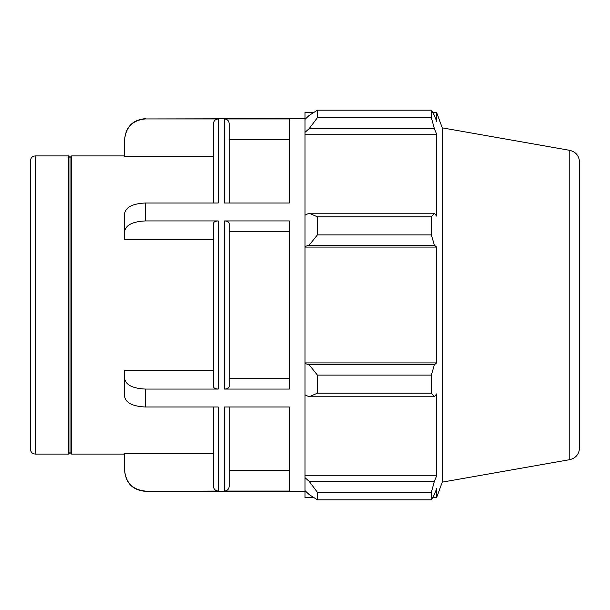 <?xml version="1.0" encoding="UTF-8"?>
<svg xmlns="http://www.w3.org/2000/svg" width="610" height="610" viewBox="0 0 610 610"><rect width="100%" height="100%" fill="white"/><g stroke="black" fill="none" stroke-linecap="round" stroke-linejoin="round"><path stroke-width="0.91" d="M145.317 491.058C132.736 489.822 125.835 482.906 124.615 470.318L124.615 470.638C125.843 483.219 132.744 490.12 145.317 491.347L218.205 491.058L218.205 406.992L145.317 406.992L145.317 389.066C132.736 388.448 125.835 384.986 124.615 378.696L124.615 396.622C125.835 402.92 132.736 406.374 145.317 406.992M124.615 470.318L124.615 453.718L213.5 453.718M213.5 406.992L213.5 486.345C213.782 489.205 215.353 490.775 218.205 491.058M124.615 378.696L124.615 370.392L213.5 370.392M218.205 389.066L218.205 220.934C215.353 221.079 213.782 221.865 213.5 223.29L213.5 386.709C213.782 388.135 215.353 388.921 218.205 389.066L145.317 389.066M145.317 203.008C132.736 203.626 125.835 207.08 124.615 213.378L124.615 231.304C125.835 225.014 132.736 221.552 145.317 220.934L145.317 203.008L218.205 203.008L218.205 118.942C215.353 119.225 213.782 120.795 213.5 123.655L213.5 203.008M213.5 239.608L124.615 239.608L124.615 231.304M224.48 491.058L224.48 406.992L289.315 406.992L289.315 491.058L224.48 491.058C227.339 490.775 228.902 489.205 229.185 486.345L229.185 406.992M229.185 470.318L289.315 470.318M224.48 389.066C227.339 388.921 228.902 388.135 229.185 386.709L229.185 223.29C228.902 221.865 227.339 221.079 224.48 220.934L224.48 389.066L289.315 389.066L289.315 220.934L224.48 220.934M229.185 378.696L289.315 378.696M289.315 231.304L229.185 231.304M218.205 220.934L145.317 220.934M289.315 203.008L224.48 203.008L224.48 118.942L289.315 118.942L289.315 203.008M213.5 156.282L124.615 156.282L124.615 139.682C125.835 127.093 132.736 120.178 145.317 118.942L305 118.653M35.205 155.924C32.345 156.198 30.782 157.769 30.5 160.628L30.5 449.372C30.782 452.231 32.345 453.802 35.205 454.076L35.205 155.924L68.457 155.924L68.457 454.076L70.028 452.506L70.028 157.494L71.599 155.924L124.615 155.924M71.599 155.924L71.599 454.076L124.615 454.076M218.205 118.942L145.317 118.942M229.185 203.008L229.185 123.655C228.902 120.795 227.339 119.225 224.48 118.942M289.315 139.682L229.185 139.682M145.317 118.653C132.744 119.88 125.843 126.781 124.615 139.362L124.615 139.682M309.14 396.782L317.421 393.183L317.421 375.112L309.14 364.772L305 363.529L305 394.868L309.14 396.782L434.373 396.782L431.361 393.183L317.421 393.183M305 363.529L305 246.47L309.14 245.228L317.421 234.888L317.421 216.817L309.14 213.218L305 215.132L305 246.47M305 215.132L305 132.362L309.14 128.687L317.421 117.669L317.421 110.181L309.14 115.427L305 119.377L305 132.362M305 119.377L305 112.446L313.815 112.446M313.815 497.554L305 497.554L305 490.623L309.14 494.573L317.421 499.819L317.421 492.331L309.14 481.313L305 477.638L305 490.623M305 477.638L305 394.868M305 362.904L436.638 362.904L434.373 364.772L309.14 364.772M317.421 375.112L431.361 375.112L434.373 364.772M305 475.8L436.638 475.8L434.373 481.313L309.14 481.313M317.421 492.331L431.361 492.331L434.373 481.313M569.778 150.35C575.817 151.867 579.058 155.725 579.5 161.932L579.5 448.068C579.058 454.275 575.817 458.133 569.778 459.65L569.778 150.35L442.25 127.864L436.638 112.446L436.638 121.352L434.373 115.427L431.361 110.181L317.421 110.181L431.361 110.181L431.361 117.669L317.421 117.669M309.14 128.687L434.373 128.687L436.638 134.2L436.638 216.085L434.373 213.218L309.14 213.218M317.421 216.817L431.361 216.817L434.373 213.218M442.25 127.864L442.25 482.136L436.638 497.554L436.638 488.648L434.373 494.573L431.361 499.819L317.421 499.819M434.373 128.687L431.361 117.669M431.361 216.817L431.361 234.888L317.421 234.888M309.14 245.228L434.373 245.228L431.361 234.888M434.373 245.228L436.638 247.096L436.638 362.904M431.361 375.112L431.361 393.183M434.373 396.782L436.638 393.915L436.638 475.8M431.361 492.331L431.361 499.819M305 247.096L436.638 247.096M305 134.2L436.638 134.2M70.028 157.494L68.457 155.924M145.317 491.347L305 491.347M35.205 454.076L68.457 454.076M569.778 459.65L442.25 482.136M432.673 497.554L436.638 497.554M432.673 112.446L436.638 112.446M70.028 452.506L71.599 454.076"/></g></svg>
